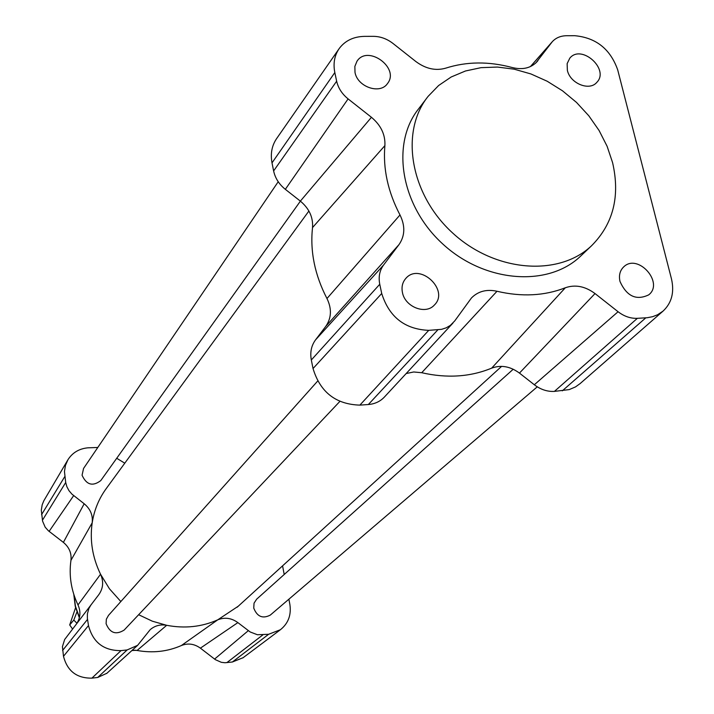 <?xml version="1.0" encoding="UTF-8"?>
<svg xmlns="http://www.w3.org/2000/svg" width="714" height="714" viewBox="0 0 714 714"><rect width="100%" height="100%" fill="white"/><g stroke="black" fill="none" stroke-linecap="round" stroke-linejoin="round"><path stroke-width="1.07" d="M124.334 629.891L124.165 630.06C115.945 635.183 109.92 633.059 106.091 623.688L106.35 619.199L108.51 615.361L317.659 381.071M100.888 480.424L100.754 480.611C92.695 486.698 86.465 484.904 82.065 475.229L83.565 468.438L278.219 181.731M537.276 386.827L270.294 615.093C262.663 619.02 257.147 616.682 253.747 608.096L254.05 603.16L256.656 599.18L513.232 369.227M120.844 601.545L109.429 588.764L100.54 574.243C92.454 557.456 89.669 540.311 92.195 522.8C94.248 509.787 99.094 498.158 106.725 487.912L308.903 211.014M238.28 606.204L217.743 619.832C201.794 626.919 184.783 628.739 166.692 625.303L152.314 621.18L138.641 614.718M406.186 373.538L413.736 371.976L421.724 372.717C446.964 378.474 470.276 376.947 491.678 368.138C501.014 364.702 510.278 366.353 519.462 373.092L534.322 384.757C540.623 389.558 547.326 391.772 554.412 391.397L569.219 389.594L575.484 386.917L580.179 383.543M338.784 49.15L276.862 138.239C271.909 145.335 270.294 153.546 272.007 162.881L273.623 170.941C275.176 178.152 279.085 184.283 285.332 189.335L300.362 201.125C309.198 208.533 313.25 217.359 312.518 227.596C309.965 251.301 314.776 274.944 326.967 298.523C331.921 308.734 331.519 318.033 325.754 326.405L315.543 339.864C311.34 345.621 309.93 352.323 311.322 359.972L313.035 368.54C320.193 392.182 335.803 404.374 359.874 405.124L368.353 404.526C374.725 403.999 380 401.58 384.186 397.27L384.507 396.922M132.295 650.168L137.07 650.463C152.698 653.274 167.46 651.632 181.356 645.545C187.96 642.921 194.306 643.787 200.402 648.151L215.342 659.656L221.349 662.324L225.017 662.744L232.389 662.003L243.135 657.692M200.402 648.151L237.878 622.608L250.168 631.961L257.406 634.746L268.616 634.282L280.406 629.73C288.322 623.384 291.473 614.897 289.848 604.276L288.884 599.207M67.66 460.209L43.857 500.728L42.197 504.762L41.296 510.189L42.59 521.166L45.178 527.191L48.365 530.761L63.385 542.39C69.196 547.21 71.712 553.198 70.945 560.356C68.812 575.564 71.159 590.424 77.996 604.936L100.54 574.243C103.807 581.544 103.244 588.327 98.844 594.601L64.653 639.512L62.43 646.643L63.492 656.291C67.312 671.062 76.782 678.345 91.901 678.139L97.711 677.47L106.93 673.24M91.115 604.696L88.884 608.471L87.411 613.79L87.367 618.279L88.491 625.553C92.927 642.413 103.771 650.766 121.023 650.615L127.137 649.936L137.615 645.34L150.136 629.73M97.8 447.473L87.884 447.821C79.138 448.678 72.489 452.64 67.946 459.727L65.465 465.367L64.456 471.526L65.706 482.494L66.884 486.734L68.99 490.679L71.927 494.133L84.181 503.763L63.385 542.39M124.78 463.19L116.712 458.263M137.07 650.463L166.692 625.303C160.614 624.214 155.259 625.553 150.627 629.302M70.945 560.356L92.195 522.8C93.034 515.249 90.357 508.904 84.181 503.763M237.878 622.608C231.407 617.958 224.687 617.039 217.743 619.832L181.356 645.545M284.208 574.484L282.574 565.854M77.996 604.936C80.905 611.514 80.477 617.717 76.71 623.545M312.518 227.596L384.891 145.611C382.882 168.683 387.916 191.807 399.992 214.959L326.967 298.523M355.001 72.364L354.858 66.42L356.982 61.234C367.737 44.348 400.081 68 387.515 83.52C380.196 94.757 357.455 87.01 355.001 72.364M619.993 281.477C618.654 275.354 619.939 270.436 623.857 266.733C638.066 253.068 664.395 282.869 648.687 294.873C636.29 300.772 626.731 296.31 619.993 281.477M567.362 70.293L567.139 63.635L569.817 58.146C581.419 43.75 609.934 69.41 596.779 82.405C589.398 91.365 570.058 83.449 567.362 70.293M402.428 292.437C401.357 286.912 402.491 282.235 405.82 278.415C419.671 261.967 449.936 290.312 434.308 305.092C425.589 315.053 404.918 306.895 402.428 292.437M581.517 255.282L580.295 256.442C547.602 287.474 484.565 282.565 442.858 244.063C400.795 205.953 390.496 143.791 418.725 108.68L426.829 98.05M325.754 326.405L399.001 244.599C405.034 235.798 405.356 225.919 399.992 214.959M399.001 244.599L383.57 265.037C379.598 270.508 378.322 276.916 379.759 284.261L381.713 293.481C389.139 317.007 404.802 329.297 428.73 330.35L441.582 329.332L446.214 327.824L450.32 325.414L454.747 320.907L471.454 297.97C478.13 291.25 486.645 289.018 496.998 291.258C521.702 297.06 544.479 295.899 565.318 287.769L491.678 368.138M519.462 373.092L595.021 293.561C585.15 286.252 575.252 284.324 565.318 287.769M595.021 293.561L618.083 311.732C624.17 316.4 630.605 318.596 637.361 318.328L647.196 317.73L652.596 316.695L657.576 314.758L663.02 311.134C671.704 303.013 674.525 292.258 671.472 278.888L617.681 69.802C610.318 49.043 596.011 37.672 574.752 35.7L566.577 35.727C560.686 35.816 555.956 37.78 552.368 41.608L535.946 62.841M272.007 162.881L334.821 72.56C333.001 63.341 334.509 55.273 339.337 48.365C345.246 40.591 353.662 36.593 364.568 36.369L373.395 36.343C380.419 36.432 386.961 38.806 393.003 43.465L415.878 61.547C425.714 68.821 435.647 71.025 445.679 68.169C466.644 61.458 488.858 61.252 512.331 67.562C522.505 70.026 530.663 68.169 536.794 61.975L537.954 60.583M334.821 72.56L336.651 81.2C338.231 88.09 342.051 93.989 348.102 98.898L371.441 117.301L300.362 201.125M384.891 145.611C385.453 134.741 380.973 125.298 371.441 117.301M612.576 162.587L607.096 146.254L599.091 130.51L588.8 115.775L576.501 102.423L562.507 90.812L547.183 81.235L530.948 73.961L514.205 69.187L497.417 67.062L481.022 67.66L465.474 70.989L451.194 76.987L438.619 85.519L428.097 96.381C399.661 131.742 410.175 194.503 452.721 233.059C494.909 271.998 558.562 277.077 591.487 245.812C613.281 223.982 620.305 196.234 612.576 162.587M75.586 607.659L69.695 624.946L72.542 629.007M76.925 623.233L73.783 620.073L76.933 612.032M73.783 620.073L69.695 624.946M268.616 634.282L232.389 662.003M262.797 634.924L226.847 662.637M248.311 630.676L214.566 659.093M127.137 649.936L97.711 677.47M121.023 650.615L91.901 678.139M88.491 625.553L63.492 656.291M87.51 619.404L62.591 650.454M73.658 495.623L49.114 531.377M65.706 482.494L42.421 520.256M64.769 476.604L41.555 514.651M73.926 594.771L75.461 606.293L79.441 617.387M132.063 650.383L135.446 650.222M421.724 372.717L496.998 291.258M562.302 390.835L645.795 317.837M554.412 391.397L637.361 318.328M534.322 384.757L618.083 311.732M368.353 404.526L437.852 329.823M359.874 405.124L428.73 330.35M313.035 368.54L381.713 293.481M311.322 359.972L379.759 284.261M315.543 339.864L383.57 265.037M273.623 170.941L336.651 81.2M285.332 189.335L348.102 98.898M530.511 66.545L551.422 42.742M339.846 401.429L124.165 630.06M300.389 201.152L100.754 480.611M501.621 366.362L237.173 607.203M242.778 657.96L280.406 629.73M106.609 673.534L137.615 645.34M73.783 594.325L75.247 606.302L79.343 617.806M131.885 650.543L136.115 650.302M663.02 311.134L579.857 383.82M452.962 323.067L384.186 397.27M552.047 41.974L530.413 66.589M580.295 256.442L591.487 245.812"/></g></svg>

